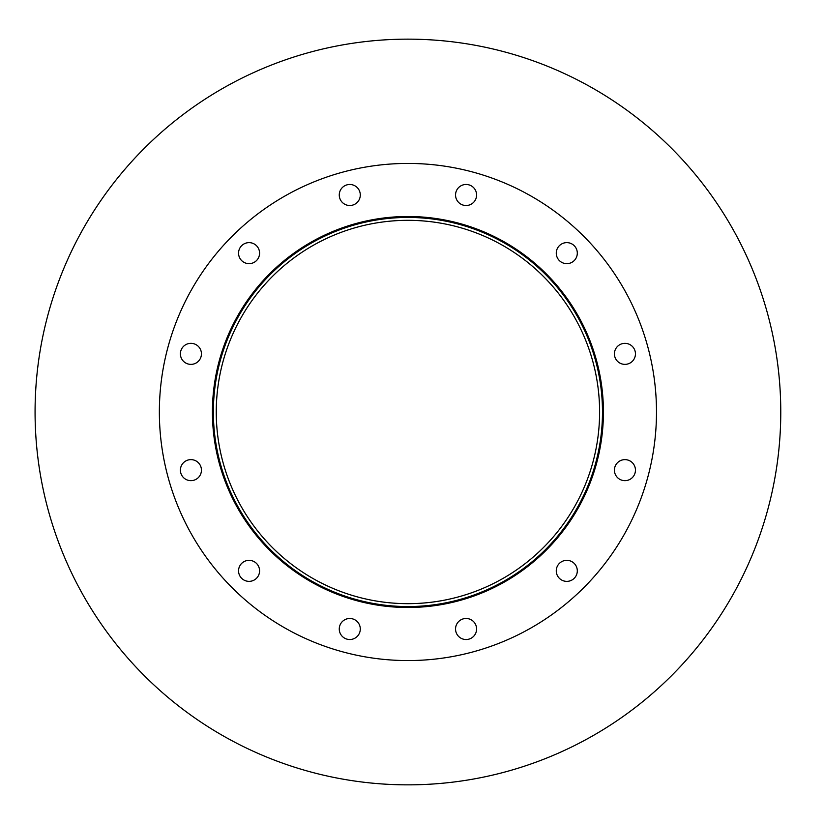 <?xml version="1.0" encoding="UTF-8"?>
<svg xmlns="http://www.w3.org/2000/svg" width="824" height="824" viewBox="0 0 824 824"><rect width="100%" height="100%" fill="white"/><g stroke="black" fill="none" stroke-linecap="round" stroke-linejoin="round"><path stroke-width="1.24" d="M599.604 412A191.683 191.683 0 0 1 312.09 577.995A191.683 191.683 0 0 1 312.09 246.005A191.683 191.683 0 0 1 599.604 412M602.478 412A194.546 194.546 0 0 1 310.648 580.487A194.546 194.546 0 0 1 310.648 243.513A194.546 194.546 0 0 1 602.478 412M603.426 412A195.504 195.504 0 0 1 310.174 581.311A195.504 195.504 0 0 1 310.174 242.689A195.504 195.504 0 0 1 603.426 412M360.294 194.989A10.516 10.516 0 0 1 344.525 204.105A10.516 10.516 0 0 1 344.525 185.884A10.516 10.516 0 0 1 360.294 194.989M259.581 253.143A10.516 10.516 0 0 1 243.811 262.248A10.516 10.516 0 0 1 243.811 244.038A10.516 10.516 0 0 1 259.581 253.143M201.437 353.857A10.516 10.516 0 0 1 185.657 362.962A10.516 10.516 0 0 1 185.657 344.741A10.516 10.516 0 0 1 201.437 353.857M201.437 470.144A10.516 10.516 0 0 1 185.657 479.249A10.516 10.516 0 0 1 185.657 461.038A10.516 10.516 0 0 1 201.437 470.144M259.581 570.857A10.516 10.516 0 0 1 243.811 579.962A10.516 10.516 0 0 1 243.811 561.752A10.516 10.516 0 0 1 259.581 570.857M360.294 629.011A10.516 10.516 0 0 1 344.525 638.116A10.516 10.516 0 0 1 344.525 619.895A10.516 10.516 0 0 1 360.294 629.011M476.591 629.011A10.516 10.516 0 0 1 460.812 638.116A10.516 10.516 0 0 1 460.812 619.895A10.516 10.516 0 0 1 476.591 629.011M577.305 570.857A10.516 10.516 0 0 1 561.525 579.962A10.516 10.516 0 0 1 561.525 561.752A10.516 10.516 0 0 1 577.305 570.857M635.448 470.144A10.516 10.516 0 0 1 619.679 479.259A10.516 10.516 0 0 1 619.679 461.038A10.516 10.516 0 0 1 635.448 470.144M635.448 353.857A10.516 10.516 0 0 1 619.679 362.962A10.516 10.516 0 0 1 619.679 344.751A10.516 10.516 0 0 1 635.448 353.857M577.305 253.143A10.516 10.516 0 0 1 561.525 262.248A10.516 10.516 0 0 1 561.525 244.038A10.516 10.516 0 0 1 577.305 253.143M476.591 194.989A10.516 10.516 0 0 1 460.812 204.105A10.516 10.516 0 0 1 460.812 185.884A10.516 10.516 0 0 1 476.591 194.989M656.491 412A248.56 248.56 0 0 1 283.641 627.26A248.56 248.56 0 0 1 283.641 196.74A248.56 248.56 0 0 1 656.491 412M780.771 412A372.839 372.839 0 0 1 221.502 734.895A372.839 372.839 0 0 1 221.502 89.105A372.839 372.839 0 0 1 780.771 412"/></g></svg>
